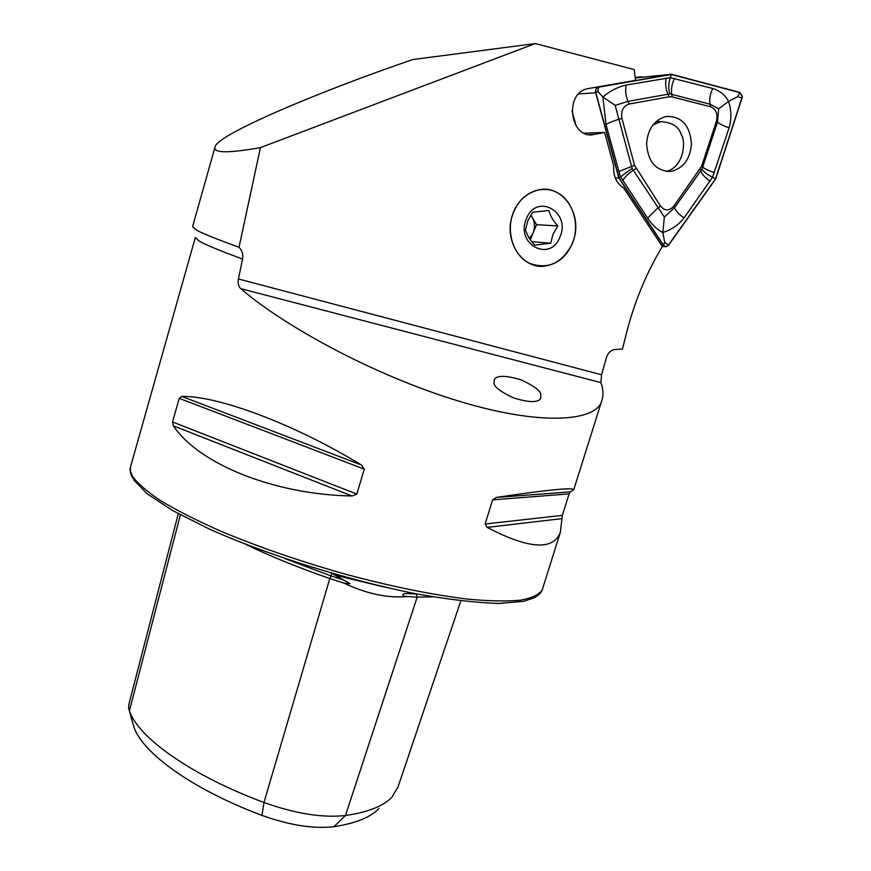 <?xml version="1.0" encoding="UTF-8"?>
<svg xmlns="http://www.w3.org/2000/svg" width="871" height="871" viewBox="0 0 871 871"><rect width="100%" height="100%" fill="white"/><g stroke="black" fill="none" stroke-linecap="round" stroke-linejoin="round"><path stroke-width="1.31" d="M331.916 573.368L349.957 583.701L344.034 583.167C366.571 593.793 387.562 598.246 407.007 596.548L417.187 597.136L416.327 593.848M378.896 808.517C370.676 817.303 355.706 823.356 333.974 826.666C313.647 829.05 289.651 825.283 261.997 815.387L263.967 802.496L329.804 578.54C297.969 567.5 270.054 556.144 246.058 544.484M432.898 596.853L417.187 597.136L345.471 815.517C322.575 818.043 295.411 813.699 263.967 802.496C191.228 775.495 138.391 737.693 129.376 710.932L128.625 707.905L128.962 703.975L178.272 513.716M407.007 596.548C401.422 596.374 401.542 593.26 406.692 593.597L411.471 592.901M494.02 383.338L494.38 379.299C497.363 375.183 506.301 375.39 521.196 379.93C533.694 385.766 540.238 390.524 540.815 394.204L540.641 398.602C537.668 402.805 528.577 402.544 513.357 397.84C500.738 391.798 494.293 386.964 494.02 383.338M535.284 43.55L260.418 147.624C238.708 151.489 224.762 152.654 218.577 151.108C215.485 150.378 214.32 148.963 215.083 146.872C216.868 134.798 317.142 92.435 407.966 61.22L412.712 59.566L535.284 43.55L634.273 69.604L635.503 80.35L587.609 88.711C563.504 93.197 570.331 140.231 594.055 134.461L604.616 132.468L613.707 165.828C613.064 175.898 616.352 183.248 623.571 187.896L662.319 246.46C646.217 273.298 634.175 302.487 626.216 334.039L622.449 349.14L615.819 349.369C611.355 349.75 608.23 352.45 606.445 357.469L601.578 374.77L600.881 382.619C603.298 388.836 603.636 394.748 601.883 400.366C597.789 420.443 543.722 428.14 451.744 398.951C359.821 369.554 275.41 319.189 240.821 288.66C238.48 286.494 237.674 283.26 238.404 278.96L242.584 259.046C243.347 254.463 242.16 250.521 239.035 247.255C216.901 239.264 202.649 233.515 196.302 229.998L192.578 226.678L214.876 147.613M511.549 218.066C504.799 242.486 522.774 268.649 543.961 266.221C559.138 264.076 569.264 254.517 574.337 237.533C581.36 212.644 562.252 185.458 539.889 189.573C525.746 192.458 516.296 201.952 511.549 218.066M487.129 527.401C528.882 549.155 553.303 550.744 560.391 532.17L562.35 515.36L569.101 493.89L570.331 491.875L573.749 489.731C573.227 487.259 547.445 489.818 496.416 497.417L492.616 499.856L485.136 524.015L487.129 527.401L561.915 518.626M173.373 425.843C198.534 463.59 273.167 494.565 352.08 496.002L356.816 494.086L364.285 469.153L361.356 464.983C294.082 423.883 217.892 395.674 181.756 396.414L179.241 398.33L172.523 421.956L173.373 425.843L352.08 496.002M260.418 147.624L239.035 247.255M584.158 133.176L604.616 132.468M261.997 815.387C193.068 789.692 142.779 753.339 133.982 727.198L133.415 725.195M344.056 580.162L331.034 575.916L329.804 578.54L344.034 583.167M397.993 787.025L392.015 797.052C383.643 806.045 368.128 812.197 345.471 815.517L333.974 826.666M635.166 77.388L641.829 76.811L635.231 77.954L671.399 74.264L598.442 86.98C596.102 87.884 595.165 89.8 595.655 92.729L618.856 178.011L663.31 245.263L666.097 246.733L668.601 245.197L715.733 178.871L742.44 96.627L739.849 92.413L671.399 74.264M571.953 110.813L576.221 126.197L571.953 110.813M742.277 96.627L739.817 92.62L671.389 74.492L598.638 87.165C596.308 87.949 595.372 89.778 595.829 92.653L619.02 177.902L663.441 245.132C665.063 246.994 666.74 246.961 668.471 245.056L715.592 178.762L742.277 96.627M646.576 143.78C648.035 162.213 656.233 171.413 671.16 171.369C683.343 168.332 690.104 159.23 691.454 144.063C690.006 125.163 681.525 115.974 666.01 116.485C654.273 119.882 647.795 128.984 646.576 143.78M701.688 166.154L716.474 121.058C718.009 113.916 716.016 109.136 710.486 106.741L672.194 96.899L669.168 96.79L629.21 104.019C623.201 106.11 620.773 110.878 621.927 118.347L634.524 165.261L660.556 206.144C664.834 211.13 669.255 211.13 673.816 206.133L701.688 166.154L702.723 167.08L717.475 122.06L718.717 108.755L710.007 104.182L710.486 106.741M615.264 177.978L618.856 178.011M712.772 88.504C710.126 93.85 709.201 99.076 710.007 104.182L669.799 93.872L628.002 101.374L615.176 105.347L632.106 168.397L664.366 217.086L662.831 232.492C657.551 229.944 652.477 225.154 647.599 218.12L620.272 176.378L606.009 124.553L602.895 96.986C610.386 90.736 618.127 86.773 626.129 85.064L670.267 77.65L712.772 88.504C719.979 90.758 725.227 95.07 728.515 101.439C731.455 110.171 731.651 118.957 729.103 127.808L712.543 177.249L684.007 217.957C678.607 224.968 671.552 229.813 662.831 232.492L664.671 242.421L663.441 245.132M632.106 168.397L619.02 177.902M664.366 217.086L674.502 207.799L701.917 169.235C703.768 171.903 707.306 174.57 712.543 177.249L715.592 178.762M615.176 105.347L602.895 96.986L597.8 91.433L598.638 87.165M669.799 93.872C668.275 88.613 668.438 83.202 670.267 77.65L671.389 74.492M718.717 108.755L728.515 101.439L737.661 96.648L739.817 92.62M701.917 169.235L702.723 167.08C704.922 168.941 708.82 170.781 714.416 172.632M666.304 171.435C684.203 166.916 686.043 140.939 681.155 134.493C678.901 126.643 672.118 122.365 660.806 121.635L652.956 124.945M530.33 239.775L536.536 224.674L532.127 217.129C534.859 222.181 535.175 227.516 533.063 233.112L529.503 238.545M513.585 211.871C521.304 192.796 542.143 184.01 557.69 192.861C573.336 201.441 580.064 225.11 572.356 243.597C562.024 263.575 547.521 270.064 528.86 263.042C512.954 254.931 505.626 230.815 513.585 211.871M525.518 229.704C526.824 234.702 529.862 239.863 534.62 245.154L550.722 243.194L552.922 234.473L557.81 225.937C553.118 220.755 550.134 215.605 548.861 210.488L532.693 212.284L527.782 220.918L525.518 229.704M559.977 236.912C550.428 262.988 515.001 244.381 526.4 218.784C536.384 192.48 571.365 211.871 559.977 236.912M530.766 215.17L532.127 217.129L530.875 214.995M536.536 224.674L557.81 225.937M531.756 241.724L550.722 243.194M384.296 587.032L334.529 575.012M406.964 593.565L417.742 594.12M542.524 588.916L542.252 589.798C539.236 594.555 532.105 598.007 520.836 600.163C507.183 601.458 489.687 601.142 468.358 599.204C433.127 594.969 392.669 586.782 346.996 574.642C301.039 561.664 258.872 547.14 220.483 531.07C196.955 520.597 177.118 510.548 160.95 500.901C147.199 491.712 137.705 483.514 132.49 476.317L130.367 470.95L130.508 466.932L195.267 237.696M195.344 237.413L199.034 240.984C205.469 244.74 219.982 250.761 242.584 259.046M601.578 374.77L238.404 278.96M600.881 382.619L240.821 288.66M331.786 573.336L331.034 575.916L285.1 558.67M133.982 727.198L129.376 710.932L180.373 514.848M496.416 497.417L570.331 491.875M492.616 499.856L569.101 493.89M485.136 524.015L562.35 515.36M172.523 421.956L356.816 494.086M179.241 398.33L364.285 469.153M181.756 396.414L361.356 464.983M589.166 134.613L594.055 134.461M661.437 245.132L663.31 245.263M578.627 93.992L595.655 92.729M596.787 87.089L598.617 86.937M664.671 242.421L668.471 245.056M597.8 91.433L595.829 92.653M737.661 96.648L742.038 98.042M729.103 127.808C723.518 125.968 719.642 124.052 717.475 122.06L716.474 121.058M710.094 181.288C705.292 177.869 702.178 174.45 700.741 171.032L700.099 169.312M684.007 217.957C679.173 214.516 676.005 211.13 674.502 207.799L673.816 206.133M647.599 218.12L657.932 207.821L660.556 206.144M622.809 180.58C624.703 177.118 628.209 173.677 633.337 170.259L635.972 168.539M618.791 171.576L634.524 165.261M606.009 124.553C608.709 122.855 612.999 121.102 618.9 119.273L621.927 118.347M626.129 85.064C625.106 90.628 625.737 96.06 628.002 101.374L629.21 104.019M666.173 78.063C665.096 83.572 665.684 88.94 667.948 94.177L669.168 96.79M674.513 78.412C671.911 83.845 670.986 89.147 671.737 94.308L672.194 96.899M560.391 532.17L542.252 589.798C541.479 592.411 538.931 595.024 534.598 597.648L523.634 601.36L498.789 603.451C476.002 602.743 448.347 599.509 415.848 593.761C347.834 580.238 267.473 555.023 209.388 529.1L172.251 510.352L146.883 493.563L133.415 479.496M573.749 489.731L601.883 400.366M397.601 788.19L460.813 600.892M132.436 477.787C130.443 473.149 129.714 470.013 130.247 468.38M666.62 171.358L671.16 171.369M662.308 246.449L665.237 246.667M596.559 87.122L598.442 86.98M660.806 121.635L656.005 121.635"/></g></svg>
